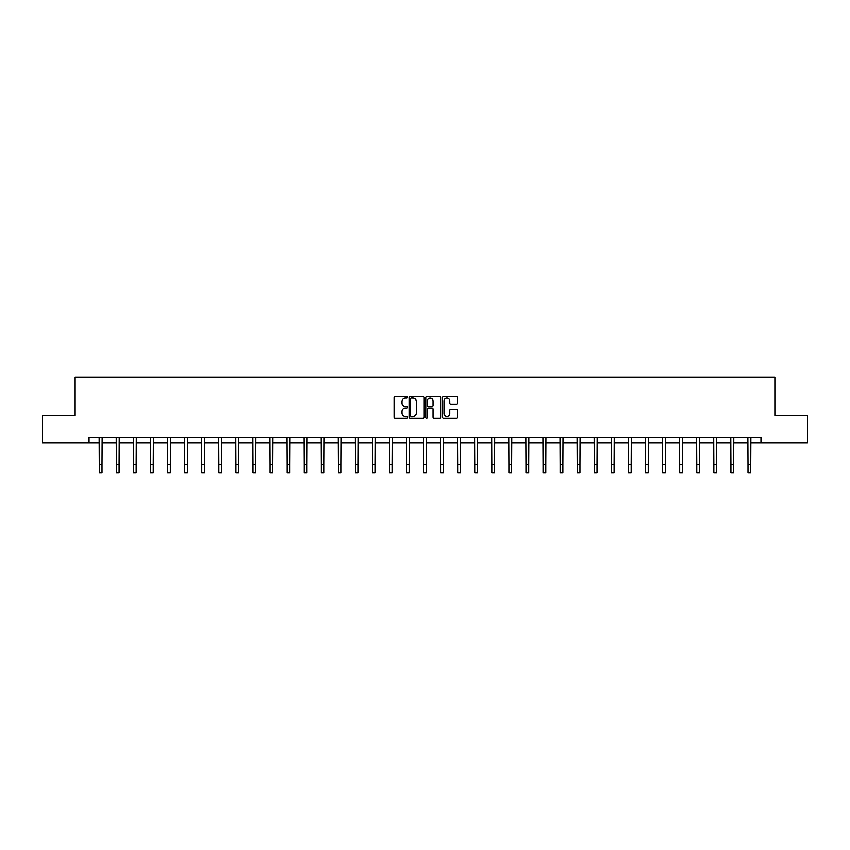 <?xml version="1.0" encoding="UTF-8"?>
<svg xmlns="http://www.w3.org/2000/svg" width="850" height="850" viewBox="0 0 850 850"><rect width="100%" height="100%" fill="white"/><g stroke="black" fill="none" stroke-linecap="round" stroke-linejoin="round"><path stroke-width="1.27" d="M407.49 397.354A0.754 0.754 0 0 0 406.736 396.599L395.324 396.599A1.073 1.073 0 0 0 394.251 397.672L394.251 417.01A1.073 1.073 0 0 0 395.324 418.083L406.736 418.083A0.754 0.754 0 0 0 407.49 417.329A0.754 0.754 0 0 0 406.736 416.585L405.259 416.585A3.443 3.443 0 0 1 401.827 413.142L401.827 411.527A3.443 3.443 0 0 1 405.259 408.096L406.736 408.096A0.754 0.754 0 0 0 407.49 407.341A0.754 0.754 0 0 0 406.736 406.587L405.259 406.587A3.443 3.443 0 0 1 401.827 403.155L401.827 401.54A3.443 3.443 0 0 1 405.259 398.108L406.736 398.108A0.754 0.754 0 0 0 407.49 397.354M456.397 404.175A1.073 1.073 0 0 0 457.47 403.102L457.47 397.672A1.073 1.073 0 0 0 456.397 396.599L443.721 396.599A1.073 1.073 0 0 0 442.648 397.672L442.648 417.01A1.073 1.073 0 0 0 443.721 418.083L456.397 418.083A1.073 1.073 0 0 0 457.47 417.01L457.47 410.454A1.073 1.073 0 0 0 456.397 409.381L450.967 409.381A1.073 1.073 0 0 0 449.894 410.454L449.894 413.706A2.869 2.869 0 0 1 447.026 416.585A2.869 2.869 0 0 1 444.146 413.706L444.146 400.977A2.869 2.869 0 0 1 447.026 398.108A2.869 2.869 0 0 1 449.894 400.977L449.894 403.102A1.073 1.073 0 0 0 450.967 404.175L456.397 404.175M89.016 442.914L42.5 442.914L42.5 415.554L75.119 415.554L75.119 377.241L774.881 377.241L774.881 415.554L807.5 415.554L807.5 442.914L760.984 442.914L760.984 437.442L89.016 437.442L89.016 442.914L99.248 442.914M424.065 397.672A1.073 1.073 0 0 0 422.981 396.599L410.306 396.599A1.073 1.073 0 0 0 409.233 397.672L409.233 417.01A1.073 1.073 0 0 0 410.306 418.083L422.981 418.083A1.073 1.073 0 0 0 424.065 417.01L424.065 397.672M427.019 396.599L439.694 396.599A1.073 1.073 0 0 1 440.767 397.672L440.767 417.01A1.073 1.073 0 0 1 439.694 418.083L434.265 418.083A1.073 1.073 0 0 1 433.192 417.01L433.192 409.169A1.073 1.073 0 0 0 432.119 408.096L428.517 408.096A1.073 1.073 0 0 0 427.444 409.169L427.444 417.329A0.754 0.754 0 0 1 426.689 418.083A0.754 0.754 0 0 1 425.935 417.329L425.935 397.672A1.073 1.073 0 0 1 427.019 396.599M101.979 442.914L116.323 442.914M119.053 442.914L133.397 442.914M136.127 442.914L150.461 442.914M153.202 442.914L167.535 442.914M170.276 442.914L184.609 442.914M187.351 442.914L201.684 442.914M204.414 442.914L218.758 442.914M221.489 442.914L235.833 442.914M238.563 442.914L252.907 442.914M255.637 442.914L269.971 442.914M272.712 442.914L287.045 442.914M289.786 442.914L304.119 442.914M306.861 442.914L321.194 442.914M323.935 442.914L338.268 442.914M340.999 442.914L355.342 442.914M358.073 442.914L372.417 442.914M375.147 442.914L389.491 442.914M392.222 442.914L406.555 442.914M409.296 442.914L423.629 442.914M426.371 442.914L440.704 442.914M443.445 442.914L457.778 442.914M460.509 442.914L474.853 442.914M477.583 442.914L491.927 442.914M494.658 442.914L509.001 442.914M511.732 442.914L526.065 442.914M528.806 442.914L543.139 442.914M545.881 442.914L560.214 442.914M562.955 442.914L577.288 442.914M580.029 442.914L594.362 442.914M597.093 442.914L611.437 442.914M614.168 442.914L628.511 442.914M631.242 442.914L645.586 442.914M648.316 442.914L662.649 442.914M665.391 442.914L679.724 442.914M682.465 442.914L696.798 442.914M699.539 442.914L713.872 442.914M716.603 442.914L730.947 442.914M733.678 442.914L748.021 442.914M750.752 442.914L760.984 442.914M411.496 398.108A0.754 0.754 0 0 0 410.741 398.852L410.741 415.831A0.754 0.754 0 0 0 411.496 416.585L413.047 416.585A3.443 3.443 0 0 0 416.489 413.142L416.489 401.54A3.443 3.443 0 0 0 413.047 398.108L411.496 398.108M433.192 401.03A2.869 2.869 0 0 0 430.312 398.161A2.869 2.869 0 0 0 427.444 401.03L427.444 405.514A1.073 1.073 0 0 0 428.517 406.587L432.119 406.587A1.073 1.073 0 0 0 433.192 405.514L433.192 401.03M99.11 437.442L99.248 464.546L101.979 464.546L102.117 437.442M99.248 464.546L99.248 472.759L101.979 472.759L101.979 464.546M116.184 437.442L116.323 464.546L119.053 464.546L119.191 437.442M116.323 464.546L116.323 472.759L119.053 472.759L119.053 464.546M133.248 437.442L133.397 464.546L136.127 464.546L136.266 437.442M133.397 464.546L133.397 472.759L136.127 472.759L136.127 464.546M150.322 437.442L150.461 464.546L153.202 464.546L153.34 437.442M150.461 464.546L150.461 472.759L153.202 472.759L153.202 464.546M167.397 437.442L167.535 464.546L170.276 464.546L170.414 437.442M167.535 464.546L167.535 472.759L170.276 472.759L170.276 464.546M184.471 437.442L184.609 464.546L187.351 464.546L187.489 437.442M184.609 464.546L184.609 472.759L187.351 472.759L187.351 464.546M201.546 437.442L201.684 464.546L204.414 464.546L204.563 437.442M201.684 464.546L201.684 472.759L204.414 472.759L204.414 464.546M218.62 437.442L218.758 464.546L221.489 464.546L221.627 437.442M218.758 464.546L218.758 472.759L221.489 472.759L221.489 464.546M235.694 437.442L235.833 464.546L238.563 464.546L238.701 437.442M235.833 464.546L235.833 472.759L238.563 472.759L238.563 464.546M252.769 437.442L252.907 464.546L255.637 464.546L255.776 437.442M252.907 464.546L252.907 472.759L255.637 472.759L255.637 464.546M269.832 437.442L269.971 464.546L272.712 464.546L272.85 437.442M269.971 464.546L269.971 472.759L272.712 472.759L272.712 464.546M286.907 437.442L287.045 464.546L289.786 464.546L289.924 437.442M287.045 464.546L287.045 472.759L289.786 472.759L289.786 464.546M303.981 437.442L304.119 464.546L306.861 464.546L306.999 437.442M304.119 464.546L304.119 472.759L306.861 472.759L306.861 464.546M321.056 437.442L321.194 464.546L323.935 464.546L324.073 437.442M321.194 464.546L321.194 472.759L323.935 472.759L323.935 464.546M338.13 437.442L338.268 464.546L340.999 464.546L341.137 437.442M338.268 464.546L338.268 472.759L340.999 472.759L340.999 464.546M355.204 437.442L355.342 464.546L358.073 464.546L358.211 437.442M355.342 464.546L355.342 472.759L358.073 472.759L358.073 464.546M372.279 437.442L372.417 464.546L375.147 464.546L375.286 437.442M372.417 464.546L372.417 472.759L375.147 472.759L375.147 464.546M389.342 437.442L389.491 464.546L392.222 464.546L392.36 437.442M389.491 464.546L389.491 472.759L392.222 472.759L392.222 464.546M406.417 437.442L406.555 464.546L409.296 464.546L409.434 437.442M406.555 464.546L406.555 472.759L409.296 472.759L409.296 464.546M423.491 437.442L423.629 464.546L426.371 464.546L426.509 437.442M423.629 464.546L423.629 472.759L426.371 472.759L426.371 464.546M440.566 437.442L440.704 464.546L443.445 464.546L443.583 437.442M440.704 464.546L440.704 472.759L443.445 472.759L443.445 464.546M457.64 437.442L457.778 464.546L460.509 464.546L460.658 437.442M457.778 464.546L457.778 472.759L460.509 472.759L460.509 464.546M474.714 437.442L474.853 464.546L477.583 464.546L477.721 437.442M474.853 464.546L474.853 472.759L477.583 472.759L477.583 464.546M491.789 437.442L491.927 464.546L494.658 464.546L494.796 437.442M491.927 464.546L491.927 472.759L494.658 472.759L494.658 464.546M508.863 437.442L509.001 464.546L511.732 464.546L511.87 437.442M509.001 464.546L509.001 472.759L511.732 472.759L511.732 464.546M525.927 437.442L526.065 464.546L528.806 464.546L528.944 437.442M526.065 464.546L526.065 472.759L528.806 472.759L528.806 464.546M543.001 437.442L543.139 464.546L545.881 464.546L546.019 437.442M543.139 464.546L543.139 472.759L545.881 472.759L545.881 464.546M560.076 437.442L560.214 464.546L562.955 464.546L563.093 437.442M560.214 464.546L560.214 472.759L562.955 472.759L562.955 464.546M577.15 437.442L577.288 464.546L580.029 464.546L580.168 437.442M577.288 464.546L577.288 472.759L580.029 472.759L580.029 464.546M594.224 437.442L594.362 464.546L597.093 464.546L597.231 437.442M594.362 464.546L594.362 472.759L597.093 472.759L597.093 464.546M611.299 437.442L611.437 464.546L614.168 464.546L614.306 437.442M611.437 464.546L611.437 472.759L614.168 472.759L614.168 464.546M628.373 437.442L628.511 464.546L631.242 464.546L631.38 437.442M628.511 464.546L628.511 472.759L631.242 472.759L631.242 464.546M645.437 437.442L645.586 464.546L648.316 464.546L648.454 437.442M645.586 464.546L645.586 472.759L648.316 472.759L648.316 464.546M662.511 437.442L662.649 464.546L665.391 464.546L665.529 437.442M662.649 464.546L662.649 472.759L665.391 472.759L665.391 464.546M679.586 437.442L679.724 464.546L682.465 464.546L682.603 437.442M679.724 464.546L679.724 472.759L682.465 472.759L682.465 464.546M696.66 437.442L696.798 464.546L699.539 464.546L699.678 437.442M696.798 464.546L696.798 472.759L699.539 472.759L699.539 464.546M713.734 437.442L713.872 464.546L716.603 464.546L716.752 437.442M713.872 464.546L713.872 472.759L716.603 472.759L716.603 464.546M730.809 437.442L730.947 464.546L733.678 464.546L733.816 437.442M730.947 464.546L730.947 472.759L733.678 472.759L733.678 464.546M747.883 437.442L748.021 464.546L750.752 464.546L750.89 437.442M748.021 464.546L748.021 472.759L750.752 472.759L750.752 464.546"/></g></svg>
